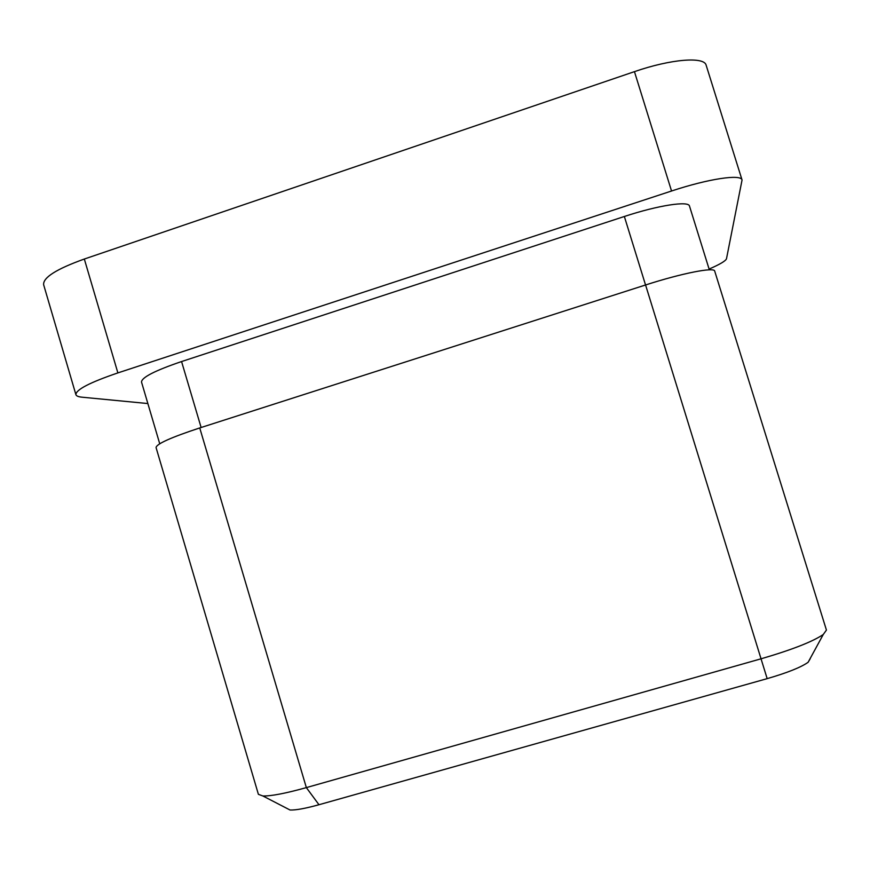 <?xml version="1.0" encoding="UTF-8"?>
<svg xmlns="http://www.w3.org/2000/svg" width="870" height="870" viewBox="0 0 870 870"><rect width="100%" height="100%" fill="white"/><g stroke="black" fill="none" stroke-linecap="round" stroke-linejoin="round"><path stroke-width="1.3" d="M810.253 658.666L808.121 662.277C800.976 667.333 787.317 672.782 767.166 678.643L318.975 804.728C305.337 808.502 295.68 810.253 290.025 810.003L286.719 808.295M645.573 284.979L199.741 427.942C171.129 437.371 156.567 443.896 156.056 447.539L258.39 794.321L262.87 795.974C271.092 796.18 285.588 793.396 306.349 787.611L761.196 658.764C791.994 649.77 812.678 641.679 823.259 634.502L826.435 630.076L714.705 271.103C714.477 266.873 681.949 273.213 645.573 284.979L767.166 678.643M709.333 269.82L689.497 206.092C688.801 200.633 658.111 205.309 624.356 216.489L181.569 361.55C155.001 370.587 141.647 377.417 141.516 382.06L159.732 443.765M709.093 269.058C719.925 264.349 725.732 260.913 726.493 258.738L742.056 180.003L706.168 65.272C704.439 56.376 671.096 58.953 634.447 71.644L84.325 259.032C56.539 268.993 42.978 277.552 43.63 284.707L75.897 394.643C76.332 395.98 78.354 396.829 81.987 397.188L147.856 403.549M742.056 180.003C741.196 173.891 708.452 178.742 671.542 191.008L117.874 372.904C89.882 382.441 75.886 389.684 75.897 394.643M199.741 427.942L306.349 787.611L318.975 804.728M645.54 284.99L624.356 216.489M201.122 427.496L181.569 361.55M117.874 372.904L84.325 259.032M671.542 191.008L634.447 71.644M808.121 662.277L823.259 634.502M290.025 810.003L262.87 795.974"/></g></svg>
